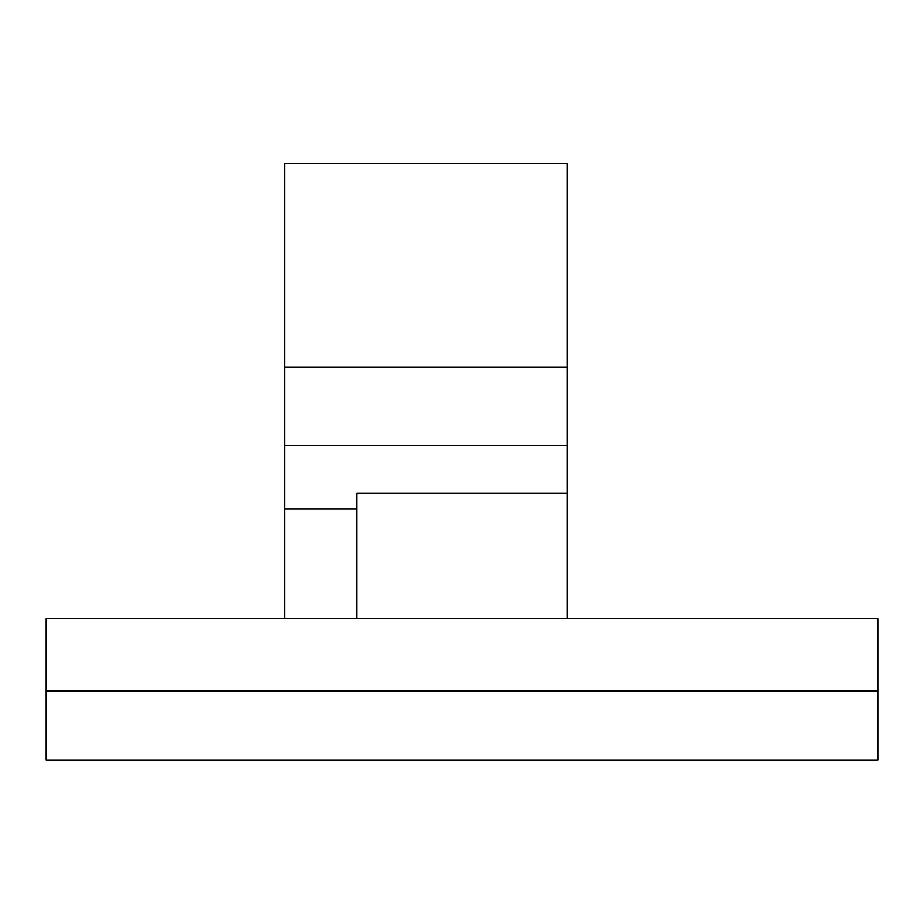 <?xml version="1.0" encoding="UTF-8"?>
<svg xmlns="http://www.w3.org/2000/svg" width="924" height="924" viewBox="0 0 924 924"><rect width="100%" height="100%" fill="white"/><g stroke="black" fill="none" stroke-linecap="round" stroke-linejoin="round"><path stroke-width="1.39" d="M284.696 618.745L284.696 508.916L356.872 508.916M567.128 367.14L567.128 163.721L284.696 163.721L284.696 445.587L567.128 445.587L567.128 367.14L284.696 367.14M356.872 618.745L356.872 493.22L567.128 493.22L567.128 445.587M284.696 508.916L284.696 445.587M46.2 690.921L46.2 618.745L877.8 618.745L877.8 759.967L46.2 759.967L46.2 690.921L877.8 690.921M567.128 493.22L567.128 618.745M757.865 759.967L166.135 759.967"/></g></svg>
